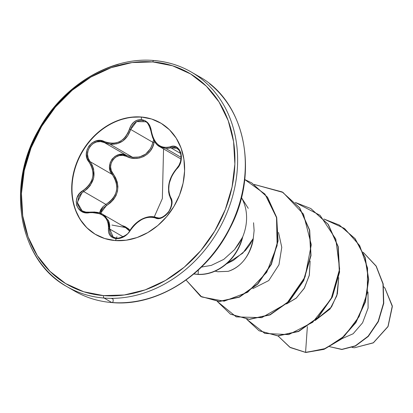<?xml version="1.0" encoding="UTF-8"?>
<svg xmlns="http://www.w3.org/2000/svg" width="413" height="413" viewBox="0 0 413 413"><rect width="100%" height="100%" fill="white"/><g stroke="black" fill="none" stroke-linecap="round" stroke-linejoin="round"><path stroke-width="0.62" d="M120.524 237.883L116.833 238.229L113.245 237.15L109.677 229.014L123.115 236.804L109.677 229.014A0.986 0.496 -172.5 0 0 108.454 228.668L108.634 232.467L110.209 235.658L112.94 237.805L116.213 238.662L120.178 238.286L124.137 236.618L127.643 233.877L132.707 227.047L135.572 223.975L138.804 221.347L142.279 219.262L145.81 217.832L149.227 217.13L152.412 217.166L158.447 218.482L162.051 217.625L165.541 215.467L168.499 212.313L170.636 208.529L171.756 204.512L171.767 200.677L169.449 194.58L168.788 191.188L168.736 187.445L169.289 183.455L170.424 179.433L172.076 175.577L174.193 172.051L179.227 165.489L180.894 161.235L181.436 156.811L180.817 152.743L179.154 149.444L176.64 147.219L173.537 146.305L167.084 147.544L163.915 147.436L160.864 146.455L158.024 144.607L155.541 141.969L153.548 138.691L152.123 134.922L150.193 126.517L147.895 122.904L144.726 120.513L141.308 119.579L137.498 120.054L133.993 121.99L131.205 125.139L127.953 133.022L125.795 136.512L123.022 139.413L119.703 141.597L116.012 142.934L112.124 143.368L108.227 142.919L100.359 140.528L96.033 140.962L92.104 142.862L89.012 145.939L87.04 149.821L86.358 154.095L87.055 158.344L91.165 165.479L92.527 169.278L93.044 173.29L92.657 177.368L91.361 181.292L89.244 184.869L86.425 187.987L79.57 193.485L77.185 197.326L76.209 201.492L76.699 205.483L78.532 208.88L81.495 211.358L85.305 212.68L93.565 212.473L97.447 212.994L100.968 214.244L103.978 216.19L106.296 218.735L107.829 221.75L108.547 225.111L108.454 228.668C108.051 234.429 110.638 237.759 116.213 238.662C122.047 238.678 126.76 235.926 130.348 230.413C137.947 219.762 146.248 215.607 155.242 217.93C163.496 222.483 176.356 205.452 170.677 197.471A0.986 0.687 150.2 0 0 170.471 198.302A0.986 0.687 150.2 0 0 170.61 198.462A0.986 0.687 -29.8 0 1 170.471 198.302A0.986 0.687 -29.8 0 1 170.677 197.471C166.873 188.256 168.871 178.767 176.676 169.01A0.986 0.418 -136.4 0 1 176.645 168.55A0.986 0.418 -136.4 0 1 176.929 168.494A0.986 0.418 43.6 0 0 176.645 168.55A0.986 0.418 43.6 0 0 176.676 169.01C185.773 160.745 180.419 142.253 170.228 146.811A0.986 0.609 70 0 0 170.93 147.849L166.119 148.649L159.883 146.78M181.126 157.348L166.119 148.649L181.126 157.348M152.733 137.885L151.029 131.05L154.018 140.534L160.13 146.925L166.119 148.649L173.981 147.369L176.893 148.252L179.185 150.378L180.672 153.615L181.121 157.565L180.491 161.659L179.041 165.231L176.645 168.545C168.602 178.277 166.547 188.199 170.476 198.312C172.376 201.683 171.834 206.046 168.845 211.389C164.075 217.104 159.862 219.133 156.207 217.47C151.664 215.823 146.532 216.567 140.818 219.706C136.285 222.411 132.671 225.978 129.966 230.413A0.986 0.268 30.9 0 1 130.348 230.413A0.986 0.268 -149.1 0 0 129.966 230.413C129.202 235.142 115.532 240.794 113.245 237.15L113.265 237.16M86.234 212.22L82.141 210.847L80.225 209.401L77.37 203.578L78.728 196.82L80.865 193.873L83.741 191.565L105.919 204.42L106.502 205.493L100.529 213.294L101.33 210.945L103.472 207.847L110.343 202.824L113.59 199.474L116.022 195.571L117.504 191.214L117.917 186.645L117.261 182.112L115.625 177.827L111.303 170.693L110.601 166.96L111.154 163.156L112.925 159.733L115.712 157.116L119.171 155.613L122.883 155.376L126.45 156.377A0.986 0.268 115.2 0 0 126.6 155.464L132.609 157.286L110.111 144.245L104.422 142.609L126.6 155.464L122.775 154.39L118.784 154.663L115.067 156.295L112.062 159.124L110.142 162.82L109.533 166.919L110.266 170.946L112.228 174.477L90.049 161.622L88.16 158.112L87.499 154.111L88.17 150.043L90.101 146.378L93.08 143.554L96.735 141.902L100.658 141.582L104.422 142.609L126.6 155.464L132.609 157.286L139.517 157.007L145.701 154.085L150.265 148.907L151.798 145.737L152.841 142.304L130.663 129.45L127.684 135.913L122.919 140.931L116.807 143.827L110.111 144.245L132.609 157.286C143.254 157.962 149.996 152.97 152.841 142.304L130.663 129.45L132.279 125.728L134.85 122.79L138.092 120.988L141.633 120.55L143.678 120.957M121.546 225.271L130.023 230.315L128.505 228.833L125.124 226.629L121.107 225.157M105.919 204.42C117.762 196.335 119.863 186.356 112.228 174.477L90.049 161.622L92.238 165.195L93.643 169.191L93.741 177.688L90.189 185.587L87.246 188.886L83.741 191.565L105.919 204.42L109.605 201.916L112.728 198.756L115.077 195.055L116.502 190.909L116.879 186.547L116.223 182.226L114.623 178.148L112.228 174.477C103.823 165.412 115.934 149.361 126.6 155.464A0.986 0.268 -64.8 0 1 126.45 156.377L130.699 157.864L135.149 158.432L139.542 157.998L143.709 156.527L147.379 154.08L150.373 150.807L152.614 146.889L154.07 142.526L154.426 141.277L154.07 142.526L152.841 142.304L153.641 139.945L152.841 142.304L154.07 142.526C151.927 155.174 137.606 162.304 126.45 156.377C116.481 150.699 105.289 165.53 113.147 173.976C121.004 186.408 118.789 196.908 106.502 205.493L105.919 204.42L102.987 206.665L100.782 209.567L99.512 212.922L102.961 206.696M163.553 148.912L162.35 198.591L154.281 216.851L162.35 198.591L163.553 148.912M95.961 234.692A64.526 53.489 120.1 0 1 76.968 162.985A64.526 53.489 120.1 0 1 141.473 117.163L141.179 116.993A64.526 53.489 120.1 0 1 166.088 126.77A64.526 53.489 120.1 0 1 178.122 198.39A64.526 53.489 120.1 0 1 115.139 240.557L126.11 240.216L137.157 237.516L147.859 232.56L157.802 225.539L166.609 216.717L173.94 206.438L179.505 195.096L183.104 183.124L184.585 170.987L183.904 159.15L181.075 148.066L176.217 138.164L169.511 129.821L161.215 123.358L151.648 119.027L141.179 116.993L130.209 117.328L119.161 120.028L108.459 124.984L98.511 132.01L89.709 140.828L82.378 151.106L76.808 162.448L73.215 174.42L71.728 186.557L72.414 198.395L75.238 209.479L80.101 219.38L86.807 227.723L95.104 234.186L104.67 238.518L115.139 240.557A64.526 53.489 120.1 0 1 90.225 230.774A64.526 53.489 120.1 0 1 78.196 159.155A64.526 53.489 120.1 0 1 141.179 116.993L141.473 117.163A64.526 53.489 -59.9 0 0 78.491 159.325A64.526 53.489 -59.9 0 0 90.524 230.944M116.931 236.757L115.49 240.583M141.473 117.163L141.308 119.579L141.473 117.163M384.906 288.088L392.35 306.544L388.122 326.322L373.197 342.904L354.499 347.767L373.471 342.733L387.915 326.74L392.304 305.883L384.952 288.145L383.682 286.761M112.016 302.584A1.977 1.027 -85.5 0 1 111.768 302.507L104.091 298.057A1.977 1.027 -85.5 0 1 103.534 295.61A122.026 101.154 120.1 0 1 24.248 170.538A122.026 101.154 120.1 0 1 152.779 61.935A1.977 1.027 -85.5 0 1 153.879 60.515A1.977 1.027 -85.5 0 1 154.137 60.597A124.003 102.791 120.1 0 1 202.009 79.394A124.003 102.791 120.1 0 1 225.131 217.026A124.003 102.791 120.1 0 1 104.091 298.057A124.003 102.791 -59.9 0 0 225.131 217.026A124.003 102.791 -59.9 0 0 202.009 79.394A124.003 102.791 -59.9 0 0 154.137 60.597A1.977 1.027 94.5 0 0 153.879 60.515A1.977 1.027 94.5 0 0 152.779 61.935A122.026 101.154 120.1 0 1 232.065 187.006A122.026 101.154 120.1 0 1 103.534 295.61A1.977 1.027 94.5 0 0 104.091 298.057L111.768 302.507A124.003 102.791 -59.9 0 0 232.808 221.476A124.003 102.791 -59.9 0 0 209.685 83.844A124.003 102.791 120.1 0 1 232.808 221.476A124.003 102.791 120.1 0 1 111.768 302.507A1.977 1.027 94.5 0 0 112.016 302.584A1.977 1.027 94.5 0 0 113.203 300.308A1.977 1.027 94.5 0 0 111.918 298.764M226.376 263.933L233.495 260.324L245.446 250.469L249.942 244.625L253.267 238.507L254.114 230.593L253.556 222.746M248.254 208.348L241.44 197.579M243.613 202.05A44.81 37.144 120.1 0 1 242.472 237.408L242.668 237.145L242.472 237.408A44.81 37.144 -59.9 0 0 241.744 198.157M201.456 267.077L211.317 265.378L223.784 259.369L234.512 249.684L242.472 237.408L238.848 243.768L234.512 249.684L223.784 259.369L211.317 265.378L201.456 267.077M341.819 338.717L353.151 333.756L362.583 322.79L368.107 308.041L367.993 291.95M315.129 320.503L330.044 309.022L336.822 295.785L338.727 277.624L337.385 293.865L331.5 306.978L315.124 320.503M286.555 303.942L296.41 297.969L304.464 287.918L309.352 275.063L310.153 261.057L309.249 275.543L304.154 288.465L296.085 298.253L286.55 303.947M252.911 288.594L268.755 280.566L278.956 264.774L281.774 247.335L278.512 232.436M215.106 271.14L217.749 271.749L228.224 271.336C245.255 266.039 252.462 247.547 253.267 238.507L242.772 253.179L226.432 263.881M352.108 347.467L354.499 347.767M290.489 347.627L305.811 352.485L325.594 348.489L344.411 336.043L359.083 316.642L367.271 292.905L367.565 268.078L359.666 245.57L344.468 228.446L323.88 219.009L339.305 225.049L354.917 238.595L364.968 257.382L368.453 279.291L365.149 301.851L355.634 322.496L341.21 338.892L323.777 349.212L305.574 352.346L307.37 326.606L305.574 352.346L289.802 347.23L278.032 335.945L290.256 347.493L305.811 352.485L290.375 347.565M363.249 252.369L376.073 266.117L382.975 283.901L383.512 303.204L378.143 321.417L368.122 336.213L355.314 345.836L341.861 349.357L329.91 346.734L341.861 349.357L355.314 345.836L368.122 336.213L378.143 321.417L383.512 303.204L382.975 283.901L376.073 266.117L363.249 252.369M363.233 252.322L376.191 266.07L383.192 283.917L383.754 303.312L378.349 321.619L368.262 336.456L355.366 346.063L341.856 349.501L329.894 346.739L341.856 349.501L355.366 346.063L368.262 336.456L378.349 321.619L383.754 303.312L383.192 283.917L376.191 266.07L363.233 252.322M329.651 346.605L329.244 346.373M56.22 279.26A124.003 102.791 -59.9 0 0 104.091 298.057A124.003 102.791 120.1 0 1 56.22 279.26A124.003 102.791 120.1 0 1 26.065 160.796A124.003 102.791 120.1 0 1 118.361 64.351M103.534 295.61L83.736 291.764L65.646 283.566L49.958 271.346L37.273 255.57L28.084 236.84L22.736 215.88L21.445 193.496L24.248 170.538L31.047 147.906L41.584 126.455L55.44 107.013L72.094 90.333L90.901 77.05L111.143 67.675L132.036 62.569L152.779 61.935L172.577 65.786L190.672 73.979L206.361 86.198L219.045 101.975L228.234 120.704L233.582 141.664L234.873 164.054L232.065 187.006L225.266 209.639L214.734 231.089L200.878 250.531L184.224 267.211L165.417 280.494L145.175 289.869L124.282 294.975L103.534 295.61M198.142 274.32L198.333 270.025L198.142 274.32L193.904 273.912L198.142 274.32A43.411 35.988 -59.9 0 0 242.348 237.341A43.411 35.988 120.1 0 1 198.142 274.32L198.379 274.459L198.142 274.32M253.267 238.507C249.87 255.823 241.522 266.762 228.224 271.336L217.692 271.733M246.7 319.249L264.821 333.436L288.702 334.623L312.703 322.274L331.169 298.805L339.636 269.028L335.805 239.122L320.049 215.297L295.31 202.447L310.736 208.493L328.077 224.336L338.025 246.597L339.336 272.048L332.078 296.968L317.638 317.716L298.475 331.298L277.784 335.805L258.987 330.705L246.7 319.249M217.305 301.449L236.267 316.885L261.708 317.669L286.87 303.292L305.062 276.942L311.294 244.723L303.488 214.171L282.998 192.422L254.263 184.461L282.162 191.931L299.508 207.775L309.451 230.041L310.762 255.487L303.509 280.406L289.064 301.16L269.901 314.742L249.209 319.244L230.413 314.143L217.305 301.449M186.072 280.035L201.673 296.952L224.12 301.175L247.604 292.285L266.715 272.306L277.133 245.544L276.519 217.574L264.929 194.058L244.718 179.526L251.625 182.84L267.304 197.12L276.483 217.408L277.815 240.908L271.15 264.232L257.562 283.927L239.23 296.999L219.138 301.397L200.62 296.364L186.072 280.035M305.811 352.485L324.014 349.352L341.448 339.032L355.872 322.63L365.391 301.991L368.695 279.431L365.206 257.521L355.154 238.735L339.424 225.121L355.077 238.637L365.169 257.418L368.69 279.338L365.412 301.913L355.903 322.584L341.479 339.006L324.029 349.346L305.811 352.485M259.106 330.772L278.021 335.945L298.713 331.438L317.876 317.855L332.32 297.102L339.574 272.188L338.262 246.737L328.314 224.476L310.855 208.56L328.258 224.393L338.247 246.675L339.574 272.162L332.31 297.117L317.834 317.896L298.635 331.474L277.913 335.939L259.106 330.772M230.413 314.143L249.447 319.383L270.138 314.876L289.301 301.294L303.746 280.546L310.999 255.626L309.693 230.175L299.745 207.915L282.28 191.999L299.683 207.832L309.678 230.113L311.004 255.601L303.736 280.561L289.26 301.335L270.061 314.912L249.333 319.378L230.531 314.21M200.739 296.431L219.375 301.531L239.468 297.133L257.8 284.067L271.387 264.372L278.052 241.047L276.72 217.548L267.547 197.254L251.749 182.907L267.485 197.171L276.705 217.475L278.057 241.016L271.382 264.382L257.764 284.098L239.395 297.169L219.267 301.531L200.739 296.431M193.805 274L198.379 274.459L193.805 274M198.379 274.459A43.411 35.988 -59.9 0 0 242.668 237.145A43.411 35.988 120.1 0 1 198.379 274.459M145.046 121.536L145.541 121.814M83.741 191.565L83.07 190.512L83.741 191.565C94.851 183.011 96.952 173.032 90.049 161.622A0.986 0.31 142.4 0 0 89.058 162.082C80.442 152.382 93.323 135.366 104.515 141.633A0.986 0.346 115 0 0 104.422 142.609A0.986 0.346 -65 0 1 104.515 141.633C116.404 145.644 124.711 141.483 129.429 129.14L130.663 129.45L129.429 129.14C131.577 122.8 135.536 119.615 141.308 119.579C146.951 120.503 150.291 124.267 151.328 130.864L150.91 131.009L151.328 130.864C153.977 143.77 160.275 149.088 170.228 146.811A0.986 0.609 -110 0 0 170.93 147.849L180.631 153.471L170.93 147.849L176.893 148.252M180.703 161.493L180.383 162.577M178.137 167.007L176.929 168.494M169.304 195.401L168.602 191.818L169.129 183.671L172.061 175.401L174.301 171.689M132.511 227.083L135.516 223.851L142.557 218.895L149.878 216.649L153.249 216.686M113.787 237.434L111.262 235.456L109.822 232.514L108.48 220.557L102.713 214.357L104.881 215.875L108.955 221.719L109.744 225.261L109.677 229.014A0.986 0.496 7.5 0 0 108.454 228.668C108.696 217.408 102.393 212.086 89.538 212.7L89.662 212.148L89.538 212.7C76.405 215.565 71.031 197.089 83.07 190.512C93.736 182.438 95.733 172.959 89.058 162.082A0.986 0.31 -37.6 0 1 90.049 161.622C81.97 152.557 93.937 136.755 104.422 142.609L110.111 144.245C120.302 144.71 127.152 139.78 130.663 129.45L136.605 121.618L145.438 121.752M126.022 227.883L129.563 231.053L125.459 227.537L111.933 225.054M93.973 211.962L98.041 212.509M102.223 214.084L89.755 212.199M112.228 174.477L113.147 173.976L112.228 174.477M158.737 217.987L156.253 217.496A0.986 0.723 112.9 0 0 156.202 217.47A0.986 0.723 112.9 0 0 155.242 217.93A0.986 0.723 -67.1 0 1 156.202 217.47M145.412 121.737C147.245 121.866 149.078 124.958 150.91 131.009L150.91 131.009C152.671 139.646 155.742 144.948 160.13 146.925L181.018 159.036M125.459 227.537L102.708 214.352C100.374 212.54 96.022 211.802 89.662 212.148L85.522 212.086L82.141 210.847L77.298 202.468L81.903 192.892M96.1 234.77L95.801 234.599M191.296 72.043C179.872 65.455 167.404 61.614 153.894 60.52C110.854 56.431 62.523 85.537 38.481 130.1C5.684 186.459 19.163 260.804 66.932 286.612L74.608 291.062C86.028 297.644 98.495 301.49 112.011 302.584C156.527 306.911 206.815 275.347 230 228.141C259.751 172.175 245.079 101.459 198.973 76.488L191.296 72.043M160.812 123.12L160.518 122.945"/></g></svg>
